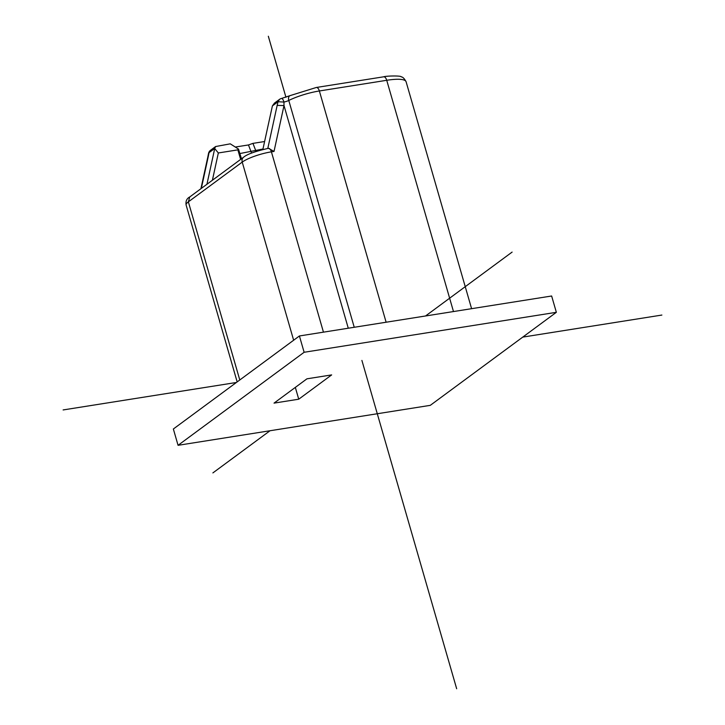 <?xml version="1.0" encoding="UTF-8"?>
<svg xmlns="http://www.w3.org/2000/svg" width="725" height="725" viewBox="0 0 725 725"><rect width="100%" height="100%" fill="white"/><g stroke="black" fill="none" stroke-linecap="round" stroke-linejoin="round"><path stroke-width="1.09" d="M240.627 159.409L237.873 149.867L238.48 149.069L230.278 143.84L215.606 146.541L214.663 148.507L209.036 152.658L208.338 156.201A5.211 2.238 -167.7 0 0 207.839 156.899L200.916 188.708M237.873 149.867L218.334 152.966L214.663 148.507M256.043 151.398L252.953 143.369L264.589 141.529M239.839 153.546A8.691 1.867 -16.1 0 0 239.975 153.528L262.958 149.015M251.575 153.038L248.458 144.955L252.953 143.369M298.736 399.203L274.032 403.118L306.947 378.822L331.651 374.907L298.736 399.203L295.329 387.404M268.504 148.335L274.023 151.425L284.001 105.56L277.158 105.406L278.028 101.745L272.401 105.895L274.467 103.095L279.533 99.352L278.028 101.745L283.955 102.062L284.001 105.56L348.272 328.226M262.867 149.45L272.401 105.895M208.501 153.564L210.594 150.229A5.211 5.211 0 0 0 208.501 153.564L207.839 156.899M430.288 405.347L556.356 312.312L304.128 352.278L178.06 445.313L430.288 405.347M238.48 149.069L238.625 150.184M218.334 152.966L212.398 180.235M206.933 184.268L214.672 148.725M235.299 147.039A13.911 2.991 163.9 0 0 235.371 147.021L248.458 144.955M556.356 312.312L551.643 295.999L299.416 335.965L173.357 429.001L178.06 445.313M304.128 352.278L299.416 335.965M512.113 252.092L425.53 315.982M270.035 430.741L212.887 472.908M661.88 315.058L522.761 337.107M236.386 382.483L63.12 409.942M456.668 688.75L361.902 360.425M285.94 97.259L268.332 36.25M237.166 381.912L186.117 205.03A22.602 4.848 163.9 0 1 188.364 201.849L239.785 379.982M208.338 156.201L201.323 188.409M239.73 153.183L241.488 158.766M323.459 332.159L271.413 151.842L274.023 151.425M293.643 340.233L242.232 162.101A22.602 4.848 -16.1 0 1 271.413 151.842A5.211 2.556 -99 0 0 268.35 148.344L268.44 148.335M386.126 322.226L319.372 90.969A5.211 2.556 -99 0 0 316.317 87.48L289.946 95.664A5.211 3.308 -116.5 0 0 288.777 100.458A27.813 5.972 -16.1 0 1 319.372 90.969L386.733 80.294L453.487 311.551M354.244 327.283L288.777 100.458A5.211 1.124 163.9 0 1 283.955 102.062A5.211 1.649 78.1 0 0 281.554 98.446L289.946 95.664M383.67 76.805C385.881 75.862 401.623 75.545 401.206 76.877C402.747 76.904 404.378 78.536 406.1 81.771A36.504 7.839 163.9 0 0 386.733 80.294A5.211 2.556 -99 0 0 383.67 76.805L316.317 87.48M186.117 205.03C185.537 201.188 186.751 198.496 189.76 196.946L188.364 201.849L242.232 162.101A5.211 4.404 -126.4 0 1 243.627 157.198C246.944 154.298 255.191 151.344 268.35 148.344M267.797 148.435L277.158 105.406M406.1 81.771L471.594 308.687M281.554 98.446A5.211 5.211 0 0 0 279.433 99.425M189.76 196.946L243.627 157.198M241.371 158.857L238.688 149.567M215.606 146.532L210.54 150.274"/></g></svg>
